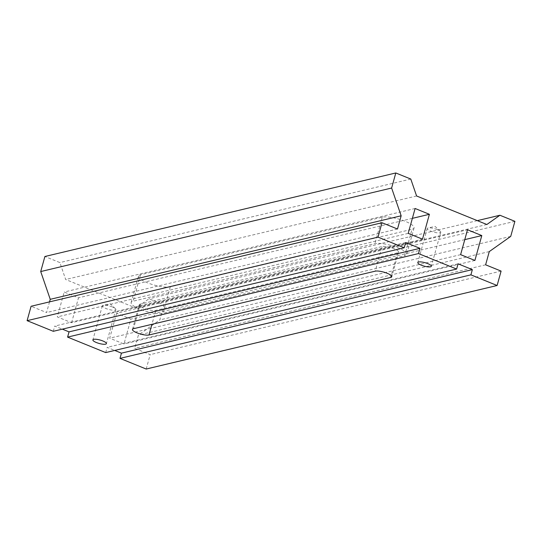 <?xml version="1.0" encoding="UTF-8"?>
<svg xmlns="http://www.w3.org/2000/svg" width="542" height="542" viewBox="0 0 542 542"><rect width="100%" height="100%" fill="white"/><g stroke="black" fill="none" stroke-linecap="round" stroke-linejoin="round"><path stroke-width="0.41" stroke-dasharray="2.71 2.03" d="M112.336 306.935A7.026 1.775 -164.5 0 0 103.197 305.275A7.026 1.775 -164.5 0 0 102.316 305.83A7.026 1.775 -164.5 0 0 105.839 308.479A7.026 1.775 -164.5 0 0 115.852 309.584A7.026 1.775 -164.5 0 0 115.385 308.655A7.026 1.775 -164.5 0 0 112.336 306.935M437.252 229.591A7.026 1.775 -164.5 0 0 428.119 227.931A7.026 1.775 -164.5 0 0 427.238 228.487A7.026 1.775 -164.5 0 0 430.754 231.136A7.026 1.775 -164.5 0 0 440.768 232.24A7.026 1.775 -164.5 0 0 440.307 231.312A7.026 1.775 -164.5 0 0 437.252 229.591M116.598 313.303L109.694 338.181L123.989 343.987L130.886 319.109L116.598 313.303L467.509 229.767M49.539 301.867L46.578 312.551L31.097 306.264M146.198 369.034L150.188 354.631L134.707 348.343L138.373 335.119L159.815 319.929L163.989 304.868L149.009 298.784L135.934 308.046L65.684 279.516L59.877 262.585L44.891 256.502M105.704 352.585L107.153 347.347L114.748 350.437M53.299 331.304L54.756 326.067L62.35 329.15M71.585 322.707L78.488 297.829L64.193 292.023L57.296 316.901L71.585 322.707L422.496 239.171M405.667 242.531L54.756 326.067M458.065 263.818L107.153 347.347M501.099 271.095L150.188 354.631M485.618 264.808L134.707 348.343M489.284 251.583L138.373 335.119M510.727 236.393L159.815 319.929M514.9 221.332L163.989 304.868M477.306 220.635L149.009 298.784M486.851 224.51L135.934 308.046M131.144 302.544L138.481 276.095A17.554 4.438 -164.5 0 1 140.507 274.74L382.246 217.193A17.554 4.438 15.5 0 1 401.9 220.066A17.554 4.438 15.5 0 1 414.054 227.931A17.554 4.438 15.5 0 1 412.022 229.286L404.684 255.736L162.946 313.283A17.554 4.438 15.5 0 1 143.298 310.417A17.554 4.438 15.5 0 1 131.144 302.544A17.554 4.438 15.5 0 1 133.176 301.189L374.915 243.643A17.554 4.438 -164.5 0 1 394.562 246.515A17.554 4.438 -164.5 0 1 406.717 254.381A17.554 4.438 -164.5 0 1 404.684 255.736M138.481 276.095A17.554 4.438 -164.5 0 0 150.635 283.961A17.554 4.438 -164.5 0 0 170.283 286.833L412.022 229.286M416.595 195.98L65.684 279.516M410.789 179.05L59.877 262.585M397.489 229.015L46.578 312.551M460.612 254.652L109.694 338.181M474.9 260.451L123.989 343.987M464.772 239.625L130.886 319.109M412.374 218.345L78.488 297.829M415.104 208.487L64.193 292.023M408.207 233.365L57.296 316.901M132.438 329.414L139.267 304.8A9.126 2.31 15.5 0 0 145.581 308.886A9.126 2.31 15.5 0 0 155.805 310.383L397.543 252.836A9.126 2.31 -164.5 0 0 398.594 252.132A9.126 2.31 -164.5 0 0 392.279 248.04A9.126 2.31 -164.5 0 0 382.056 246.549L375.233 271.163M139.267 304.8A9.126 2.31 15.5 0 1 140.317 304.096L382.056 246.549M397.543 252.836L391.229 275.6M155.805 310.383L151.936 324.319M140.317 304.096L133.495 328.709M382.246 217.193L374.915 243.643M170.283 286.833L162.946 313.283M140.507 274.74L133.176 301.189M102.316 305.83L92.878 339.875M115.385 308.655L110.175 303.777L103.197 305.275M427.238 228.487L417.794 262.531M440.307 231.312L435.097 226.427L428.119 227.931M398.594 252.132L391.771 276.745M414.054 227.931L406.717 254.381M440.768 232.24L431.33 266.285M115.852 309.584L106.408 343.628"/><path stroke-width="0.81" d="M102.892 340.979A7.026 1.775 -164.5 0 0 92.878 339.875A7.026 1.775 -164.5 0 0 96.395 342.53A7.026 1.775 -164.5 0 0 106.408 343.628A7.026 1.775 -164.5 0 0 102.892 340.979M427.814 263.636A7.026 1.775 -164.5 0 0 417.794 262.531A7.026 1.775 -164.5 0 0 421.31 265.18A7.026 1.775 -164.5 0 0 431.33 266.285A7.026 1.775 -164.5 0 0 427.814 263.636M460.612 254.652L474.9 260.451L481.797 235.574L467.509 229.767L460.612 254.652M382.008 222.728L378.011 237.132L404.21 247.769L405.667 242.531L419.955 248.338L418.505 253.575L456.615 269.056L458.065 263.818L472.36 269.618L470.903 274.855L497.109 285.498L501.099 271.095L485.618 264.808L489.284 251.583L510.727 236.393L514.9 221.332L499.92 215.249L486.851 224.51L416.595 195.98L410.789 179.05L395.802 172.966L391.629 188.027L401.155 215.791L397.489 229.015L382.008 222.728L31.097 306.264L27.1 320.668L53.299 331.304L404.21 247.769M429.399 214.293L415.104 208.487L408.207 233.365L422.496 239.171L429.399 214.293L412.374 218.345M395.802 172.966L44.891 256.502L40.718 271.556L50.243 299.326L49.539 301.867M114.748 350.437L121.449 353.154L119.992 358.391L146.198 369.034L497.109 285.498M62.35 329.15L69.044 331.873L67.594 337.11L105.704 352.585L456.615 269.056M378.011 237.132L27.1 320.668M419.955 248.338L69.044 331.873M418.505 253.575L67.594 337.11M148.975 334.997A9.126 2.31 15.5 0 1 138.759 333.506A9.126 2.31 15.5 0 1 132.438 329.414A9.126 2.31 15.5 0 1 133.495 328.709L375.233 271.163A9.126 2.31 -164.5 0 1 385.45 272.653A9.126 2.31 -164.5 0 1 391.771 276.745A9.126 2.31 -164.5 0 1 390.714 277.45L148.975 334.997L151.936 324.319M472.36 269.618L121.449 353.154M470.903 274.855L119.992 358.391M499.92 215.249L477.306 220.635M391.629 188.027L40.718 271.556M401.155 215.791L50.243 299.326M481.797 235.574L464.772 239.625M391.229 275.6L390.714 277.45"/></g></svg>
